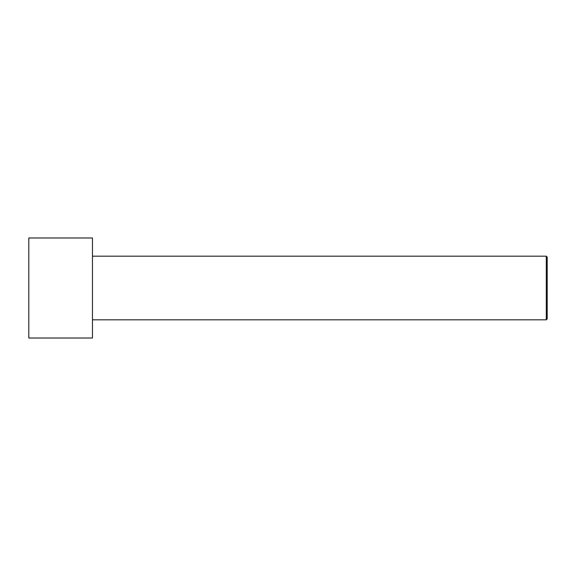 <?xml version="1.0" encoding="UTF-8"?>
<svg xmlns="http://www.w3.org/2000/svg" width="576" height="576" viewBox="0 0 576 576"><rect width="100%" height="100%" fill="white"/><g stroke="black" fill="none" stroke-linecap="round" stroke-linejoin="round"><path stroke-width="0.86" d="M547.2 318.924L547.2 257.076L546.293 256.169L546.293 319.831L547.2 318.924L546.293 319.831L546.293 256.169L92.462 256.169L546.293 256.169L547.2 257.076L547.2 318.924M92.462 319.831L546.293 319.831L92.462 319.831M92.462 338.018L92.462 237.982L28.8 237.982L28.8 338.018L92.462 338.018L28.8 338.018L28.8 237.982L92.462 237.982L92.462 338.018"/></g></svg>

